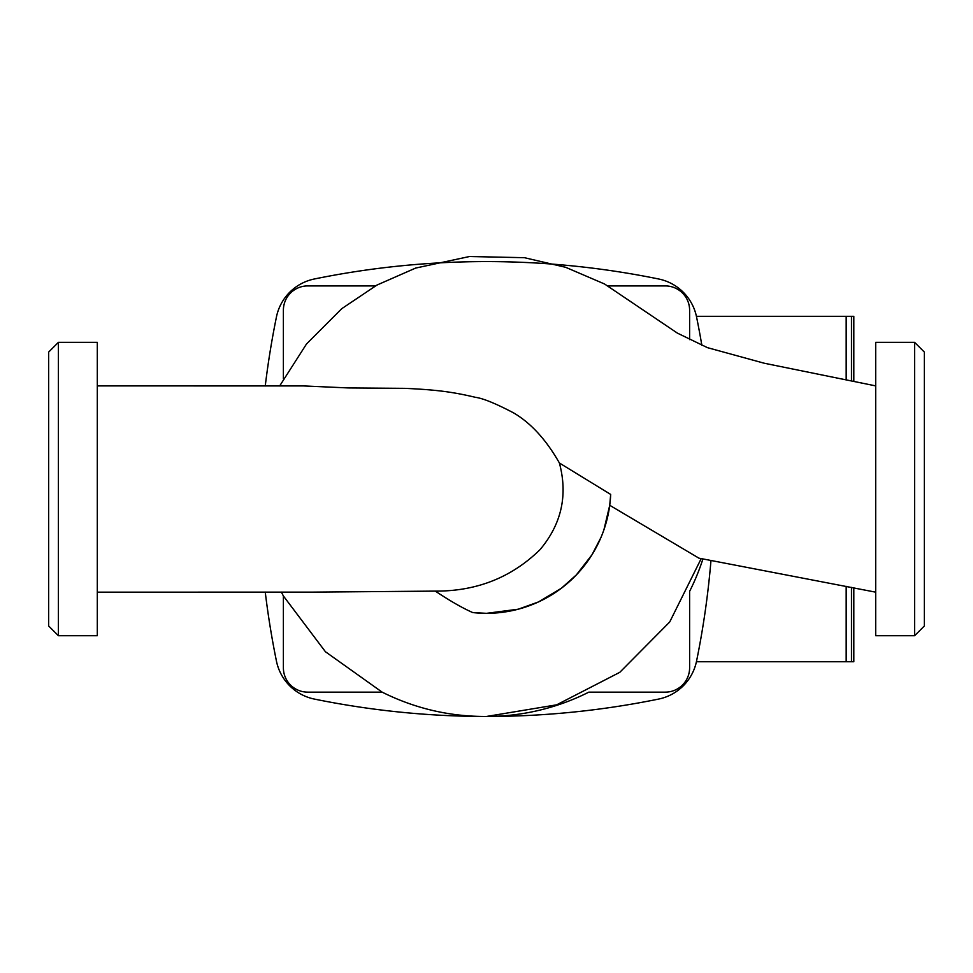 <?xml version="1.0" encoding="UTF-8"?>
<svg xmlns="http://www.w3.org/2000/svg" width="973" height="973" viewBox="0 0 973 973"><rect width="100%" height="100%" fill="white"/><g stroke="black" fill="none" stroke-linecap="round" stroke-linejoin="round"><path stroke-width="1.46" d="M696.413 316.322L846.169 316.322L846.169 379.774M853.808 381.355L853.808 316.322L846.169 316.322M696.413 661.737L853.808 661.737L853.808 587.838M846.169 586.33L846.169 661.737M851.472 316.322L851.472 380.881L851.472 316.322M851.472 587.376L851.472 661.737L851.472 587.376M265.252 385.977A860.168 860.168 0 0 1 276.454 316.918A48.65 48.65 0 0 1 314.388 278.983A860.168 860.168 0 0 1 658.612 278.983A48.65 48.65 0 0 1 696.546 316.918A860.168 860.168 0 0 1 701.849 345.293M710.959 560.63A860.168 860.168 0 0 1 696.546 661.141A48.65 48.65 0 0 1 658.612 699.076A860.168 860.168 0 0 1 314.388 699.076A48.65 48.65 0 0 1 276.454 661.141A860.168 860.168 0 0 1 265.252 592.071M914.62 635.71L875.7 635.71L875.7 342.35L914.62 342.35L914.62 635.71L924.35 625.98L924.35 352.08L914.62 342.35M58.38 342.35L97.3 342.35L97.3 635.71L58.38 635.71L58.38 342.35L48.65 352.08L48.65 625.98L58.38 635.71M375.408 285.916L307.711 285.916A24.325 24.325 0 0 0 283.386 310.241L283.386 378.789M689.614 339.626L689.614 310.241A24.325 24.325 0 0 0 665.289 285.916L608.064 285.916M702.907 559.013A227.439 227.439 0 0 1 689.614 591.365L689.614 667.819A24.325 24.325 0 0 1 665.289 692.144L588.835 692.144A227.439 227.439 0 0 1 486.5 716.469C449.854 716.663 415.057 708.551 382.134 692.144L325.42 651.728L283.386 595.962L283.386 667.819A24.325 24.325 0 0 0 307.711 692.144L382.134 692.144M701.18 558.648L669.692 622.015L619.765 672.343L556.653 704.829L486.5 716.469M283.386 595.962L281.355 592.083M97.3 385.892L303.734 385.94L348.334 387.935L404.914 388.349C435.673 389.772 451.898 391.742 475.42 397.312C483.009 398.322 495.768 403.527 513.683 412.941C531.015 423.158 546.254 439.845 559.39 462.99C568.001 495.172 561.543 524.07 540.015 549.672C511.567 577.488 476.661 591.304 435.308 591.11L313.525 592.119L97.3 592.168M698.942 558.174L609.73 505.291L610.679 494.418L559.39 462.99M435.308 591.11C450.085 600.937 462.552 608.089 472.732 612.564L486.5 613.331L518.268 609.195L538.434 601.959L561.36 588.264L576.357 574.909L592.034 554.707L600.998 537.412M603.905 529.847L609.73 505.291M610.679 494.418A124.301 124.301 0 0 1 472.732 612.564M279.665 385.965L306.519 343.968L341.742 308.684L376.904 285.089L415.69 268.062L469.436 256.531L524.398 257.687L565.641 267.295L604.549 283.994L677.415 333.131L707.407 347.641L764.121 363.197L875.7 385.892M875.7 592.168L698.845 558.149"/></g></svg>

